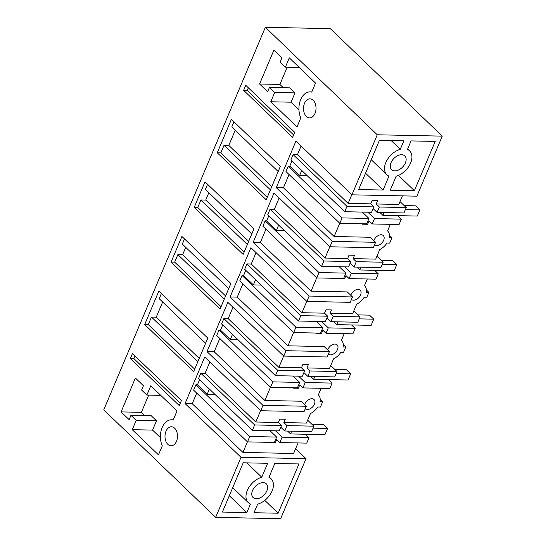<?xml version="1.0" encoding="UTF-8"?>
<svg xmlns="http://www.w3.org/2000/svg" width="546" height="546" viewBox="0 0 546 546"><rect width="100%" height="100%" fill="white"/><g stroke="black" fill="none" stroke-linecap="round" stroke-linejoin="round"><path stroke-width="0.82" d="M289.052 174.515L283.435 187.804L276.269 187.66L295.946 141.073L351.904 194.82L416.891 196.171L442.246 136.138L330.337 28.651L265.349 27.3L377.266 134.787L442.246 136.138M351.904 194.82L377.266 134.787M435.196 141.421L414.387 190.69L390.253 190.192L396.137 176.262A16.523 10.647 133.8 0 0 409.814 164.715A16.523 10.647 133.8 0 0 409.602 150.873A16.523 10.647 133.8 0 0 407.459 149.461L411.07 140.916L435.196 141.421M391.12 140.506L400.293 149.311L403.897 140.772L379.463 140.261L358.647 189.53L383.087 190.042L365.547 173.198M400.293 149.311A16.523 10.647 133.8 0 0 386.616 160.858A16.523 10.647 133.8 0 0 386.821 174.706A16.523 10.647 133.8 0 0 388.97 176.119L383.087 190.042M405.378 162.94A9.514 6.136 133.8 0 0 404.804 155.931A9.514 6.136 133.8 0 0 397.631 155.706A9.514 6.136 133.8 0 0 391.045 162.64A9.514 6.136 133.8 0 0 391.625 169.649A9.514 6.136 133.8 0 0 398.798 169.874A9.514 6.136 133.8 0 0 405.378 162.94M295.618 448.689L306.006 458.667L241.018 457.316L215.663 517.349L280.651 518.7L306.006 458.667M196.71 393.12L192.233 403.719L185.067 403.576L204.743 356.988L260.701 410.735L262.967 405.357L306.333 406.258L301.092 401.221L264.892 400.464L270.509 387.175M219.792 338.472L214.182 351.76L207.016 351.61L262.967 405.357M207.016 351.61L227.825 302.341L283.784 356.081L286.056 350.703L329.422 351.604L324.174 346.567L287.981 345.816L293.591 332.528M242.881 283.818L237.264 297.113L230.098 296.963L286.056 350.703M230.098 296.963L250.914 247.686L306.872 301.433L309.145 296.055L352.504 296.956L347.263 291.919L311.063 291.161L316.68 277.873M265.963 229.17L260.353 242.458L253.187 242.308L309.145 296.055M253.187 242.308L273.996 193.038L329.955 246.778L331.094 244.089L332.227 241.4L276.269 187.66M215.663 517.349L103.754 409.862L265.349 27.3M185.067 403.576L241.018 457.316M181.415 400.58L132.453 353.555L130.33 358.565L179.293 405.596L181.415 400.58M158.483 454.866L132.255 429.675L136.186 420.365L130.938 415.329L129.122 419.635L121.076 411.909L135.388 378.016L143.434 385.742L141.619 390.049L146.86 395.086L150.792 385.783L177.02 410.974L173.205 420.01A16.489 10.838 -88.8 0 0 171.594 419.792A16.489 10.838 -88.8 0 0 161.739 428.617A16.489 10.838 -88.8 0 0 162.299 445.829L158.483 454.866M166.004 431.238A9.514 6.252 -88.8 0 0 165.704 440.834A9.514 6.252 -88.8 0 0 171.055 445.789A9.514 6.252 -88.8 0 0 176.495 441.318A9.514 6.252 -88.8 0 0 176.795 431.722A9.514 6.252 -88.8 0 0 171.451 426.767A9.514 6.252 -88.8 0 0 169.096 427.409A9.514 6.252 -88.8 0 0 166.004 431.238M266.23 199.802L280.344 166.38L231.381 119.349L217.267 152.771L266.23 199.802M193.673 371.553L207.794 338.131L158.831 291.107L144.71 324.529L193.673 371.553M220.058 309.104L230.876 283.483L181.914 236.452L171.096 262.073L220.058 309.104M294.724 132.337L245.761 85.312L243.646 90.322L292.608 137.346L294.724 132.337M269.451 87.421L274.699 92.458L270.768 101.768L296.997 126.959L300.812 117.922A16.489 10.838 -88.8 0 1 300.252 100.71A16.489 10.838 -88.8 0 1 310.108 91.885A16.489 10.838 -88.8 0 1 311.718 92.103L315.533 83.067L289.305 57.869L285.374 67.178L280.132 62.142L281.948 57.835L273.908 50.109L259.589 83.995L267.636 91.721L269.451 87.421L289.762 87.845L295.004 92.881L291.073 102.191L298.942 109.746M304.518 103.331A9.514 6.252 -88.8 0 0 304.218 112.926A9.514 6.252 -88.8 0 0 309.568 117.881A9.514 6.252 -88.8 0 0 315.008 113.411A9.514 6.252 -88.8 0 0 315.308 103.815A9.514 6.252 -88.8 0 0 309.964 98.86A9.514 6.252 -88.8 0 0 307.61 99.495A9.514 6.252 -88.8 0 0 304.518 103.331M248.553 241.639L253.965 228.829L205.003 181.804L194.178 207.425L243.141 254.45L248.553 241.639M414.387 190.69L398.478 175.416M192.233 403.719L242.943 452.429L293.591 453.48L298.048 442.942M246.847 512.571L222.406 512.059L243.216 462.79L267.656 463.301L261.773 477.224A16.523 10.647 133.8 0 0 248.102 488.772A16.523 10.647 133.8 0 0 248.307 502.62A16.523 10.647 133.8 0 0 250.457 504.026L246.847 512.571L229.306 495.727M274.829 463.445L268.946 477.375A16.523 10.647 133.8 0 1 271.089 478.781A16.523 10.647 133.8 0 1 271.301 492.628A16.523 10.647 133.8 0 1 257.623 504.176L254.013 512.721L278.146 513.22L298.955 463.95L274.829 463.445M266.864 490.847A9.514 6.136 133.8 0 0 266.291 483.838A9.514 6.136 133.8 0 0 259.118 483.613A9.514 6.136 133.8 0 0 252.532 490.547A9.514 6.136 133.8 0 0 253.112 497.563A9.514 6.136 133.8 0 0 260.285 497.781A9.514 6.136 133.8 0 0 266.864 490.847M209.882 361.93L205.084 373.307L200.778 373.211L198.512 378.596L252.368 430.323L279.245 430.883L281.518 425.505L278.371 422.481L255.794 422.01L260.599 410.64M195.898 384.78L193.625 390.158L247.481 441.885L274.358 442.444L276.631 437.066L249.754 436.507L195.898 384.78L197.427 384.814L199.604 379.647M260.701 410.735L304.061 411.636L306.333 406.258M214.182 351.76L264.892 400.464M232.971 307.282L228.167 318.652L223.867 318.564L221.594 323.942L275.45 375.668L302.334 376.228L304.607 370.85L301.453 367.827L278.876 367.356L283.681 355.985M218.98 330.125L216.707 335.51L270.57 387.237L297.447 387.797L299.72 382.418L272.836 381.859L218.98 330.125L220.509 330.159L222.693 324.993M283.784 356.081L327.15 356.988L329.422 351.604M237.264 297.113L287.981 345.816M256.06 252.627L251.256 264.005L246.949 263.909L244.683 269.294L298.539 321.021L325.416 321.58L327.689 316.202L324.542 313.179L301.965 312.708L306.77 301.337M242.069 275.477L239.796 280.856L293.652 332.582L320.529 333.142L322.802 327.764L295.925 327.204L242.069 275.477L243.598 275.512L245.775 270.345M306.872 301.433L350.232 302.334L352.504 296.956M260.353 242.458L311.063 291.161M279.142 197.98L274.338 209.35L270.038 209.261L267.765 214.639L321.621 266.366L348.505 266.926L350.778 261.548L347.625 258.524L325.047 258.053L329.852 246.683M265.151 220.823L262.879 226.208L316.741 277.934L343.618 278.494L345.891 273.116L319.007 272.556L265.151 220.823L266.68 220.857L268.864 215.69M329.955 246.778L373.321 247.686L375.593 242.301L332.227 241.4M283.435 187.804L334.152 236.514L370.345 237.264L375.593 242.301M288.24 166.175L285.967 171.553L339.824 223.28L366.7 223.84L368.973 218.461L342.096 217.902L288.24 166.175L289.769 166.209L291.946 161.043M301.092 146.014L297.427 154.695L293.127 154.607L290.854 159.985L344.71 211.718L371.587 212.278L373.86 206.9L370.714 203.876L372.133 200.512L377.627 200.628L376.208 203.986L398.785 204.457L402.416 195.871M180.31 403.201L133.92 358.64L130.33 358.565M135.019 356.026L133.92 358.64M132.255 429.675L152.559 430.098L156.49 420.789L151.249 415.752L130.938 415.329M160.428 437.653L152.559 430.098M136.186 420.365L156.49 420.789M144.806 415.615L141.387 412.326L148.655 395.12M121.076 411.909L141.387 412.326M146.86 395.086L160.783 395.372M267.24 197.406L220.85 152.846L217.267 152.771M235.21 130.262L228.808 145.407L224.031 145.311L220.85 152.846M233.954 121.819L231.784 126.965L278.173 171.519M194.69 369.157L148.294 324.597L144.71 324.529M162.66 302.013L156.258 317.158L151.481 317.062L148.294 324.597M161.404 293.577L159.227 298.717L205.617 343.277M221.069 306.709L174.679 262.148L171.096 262.073M185.742 247.358L182.637 254.709L177.86 254.613L174.679 262.148M184.487 238.923L182.316 244.069L228.706 288.622M293.618 134.951L247.229 90.397L243.646 90.322M248.334 87.783L247.229 90.397M270.768 101.768L291.073 102.191M274.699 92.458L295.004 92.881M259.589 83.995L279.9 84.418L283.319 87.708M279.9 84.418L287.169 67.213M285.374 67.178L299.297 67.465M244.151 252.054L197.761 207.5L194.178 207.425M208.831 192.711L205.726 200.061L200.948 199.959L197.761 207.5M207.576 184.275L205.398 189.414L251.788 233.975M297.427 154.695L348.136 203.405L351.801 194.724M348.136 203.405L370.714 203.876M305.289 408.736A6.34 4.088 133.8 0 0 314.407 404.211A6.34 4.088 133.8 0 0 314.025 399.535A6.34 4.088 133.8 0 0 309.241 399.385A6.34 4.088 133.8 0 0 304.852 404.013A6.34 4.088 133.8 0 0 304.627 404.613M287.012 425.614L313.889 426.173L311.623 431.558L284.739 430.999L287.012 425.614L283.865 422.597L306.442 423.061L310.469 413.527A12.688 8.176 -46.2 0 0 317.745 406.995L320.441 407.05L322.713 401.672L320.017 401.61A12.688 8.176 -46.2 0 0 318.414 394.963A12.688 8.176 -46.2 0 0 318.345 394.894L318.414 394.963M307.657 420.188L313.889 426.173M284.739 430.999L280.794 427.211M305.371 434.247L309.009 437.742L282.125 437.182L275.484 430.801M269.977 442.356L269.792 442.786L275.286 442.902L276.706 439.537L279.852 442.56L306.736 443.12L309.009 437.742M379.354 207.009L406.238 207.569L403.965 212.947L377.081 212.394L379.354 207.009L376.208 203.986M400 201.583L406.238 207.569M377.081 212.394L373.136 208.606M397.713 215.643L401.351 219.137L374.467 218.577L367.827 212.196M362.319 223.751L362.135 224.181L367.629 224.297L369.048 220.932L372.201 223.956L399.078 224.515L401.351 219.137M390.39 224.331L387.599 230.938A12.688 8.176 -46.2 0 1 387.674 231.006A12.688 8.176 -46.2 0 1 389.278 237.66L391.967 237.715L390.834 240.404L389.694 243.093L387.005 243.038A12.688 8.176 -46.2 0 1 379.729 249.57L375.703 259.111L353.125 258.64L356.272 261.664L383.149 262.223L380.876 267.601L353.999 267.042L350.054 263.254M374.549 244.779A6.34 4.088 133.8 0 0 376.617 245.536A6.34 4.088 -46.2 0 0 383.667 240.254A6.34 4.088 -46.2 0 0 383.278 235.585A6.34 4.088 -46.2 0 0 381.156 234.78A6.34 4.088 133.8 0 0 374.106 240.056A6.34 4.088 133.8 0 0 373.88 240.663M376.917 256.238L383.149 262.223M374.624 270.29L378.262 273.785L351.385 273.225L344.744 266.851M339.23 278.399L339.052 278.829L344.546 278.945L345.966 275.587L349.112 278.61L375.989 279.163L378.262 273.785M367.308 278.986L364.516 285.592A12.688 8.176 -46.2 0 1 364.585 285.66A12.688 8.176 -46.2 0 1 366.189 292.308L368.884 292.369L366.612 297.747L363.916 297.693A12.688 8.176 -46.2 0 1 356.64 304.224L352.614 313.759L330.037 313.288L333.183 316.311L360.06 316.871L357.794 322.249L330.91 321.696L326.965 317.909M351.46 299.433A6.34 4.088 133.8 0 0 353.528 300.184A6.34 4.088 -46.2 0 0 360.578 294.908A6.34 4.088 133.8 0 0 360.196 290.233A6.34 4.088 133.8 0 0 355.412 290.083A6.34 4.088 133.8 0 0 351.023 294.71A6.34 4.088 133.8 0 0 350.798 295.311M353.828 310.886L360.06 316.871M351.542 324.945L355.18 328.439L328.296 327.88L321.655 321.498M316.148 333.053L315.963 333.483L321.457 333.599L322.877 330.234L326.023 333.258L352.907 333.818L355.18 328.439M344.219 333.633L341.427 340.24A12.688 8.176 -46.2 0 1 341.503 340.308A12.688 8.176 -46.2 0 1 343.106 346.963L345.795 347.017L344.663 349.706L343.523 352.395L340.834 352.341A12.688 8.176 -46.2 0 1 333.558 358.872L329.531 368.413L306.954 367.943L310.101 370.966L336.978 371.526L334.705 376.904L307.828 376.344L303.883 372.556M328.371 354.081A6.34 4.088 133.8 0 0 330.446 354.839A6.34 4.088 -46.2 0 0 337.496 349.556A6.34 4.088 133.8 0 0 337.107 344.888A6.34 4.088 133.8 0 0 332.323 344.738A6.34 4.088 133.8 0 0 327.934 349.358A6.34 4.088 133.8 0 0 327.709 349.966M330.746 365.54L336.978 371.526M328.453 379.593L332.091 383.087L305.214 382.528L298.573 376.153M293.059 387.701L292.881 388.131L298.375 388.247L299.795 384.889L302.941 387.913L329.818 388.465L332.091 383.087M321.137 388.288L318.345 394.894M242.943 452.429L247.42 441.83M246.826 462.865L261.773 477.224M278.146 513.22L264.783 500.389M205.084 373.307L255.794 422.01M247.481 441.885L249.754 436.507M197.427 384.814L207.221 394.219L214.94 394.376M276.631 437.066L269.99 430.692M207.221 394.219L209.398 389.052M200.778 373.211L254.641 424.945L252.368 430.323M254.641 424.945L281.518 425.505M283.865 422.597L285.285 419.232L279.791 419.116L278.371 422.481M228.167 318.652L278.876 367.356M270.57 387.237L272.836 381.859M220.509 330.159L230.303 339.564L238.029 339.728M299.72 382.418L293.079 376.037M230.303 339.564L232.487 334.405M223.867 318.564L277.723 370.29L275.45 375.668M277.723 370.29L304.607 370.85M306.954 367.943L308.374 364.578L302.873 364.469L301.453 367.827M251.256 264.005L301.965 312.708M293.652 332.582L295.925 327.204M243.598 275.512L253.392 284.916L261.111 285.073M322.802 327.764L316.161 321.389M253.392 284.916L255.569 279.75M246.949 263.909L300.812 315.643L298.539 321.021M300.812 315.643L327.689 316.202M330.037 313.288L331.456 309.93L325.962 309.814L324.542 313.179M274.338 209.35L325.047 258.053M316.741 277.934L319.007 272.556M266.68 220.857L276.474 230.262L284.2 230.426M345.891 273.116L339.25 266.735M276.474 230.262L278.658 225.102M270.038 209.261L323.894 260.988L321.621 266.366M323.894 260.988L350.778 261.548M334.152 236.514L339.762 223.225M353.125 258.64L354.545 255.275L349.044 255.166L347.625 258.524M339.824 223.28L342.096 217.902M289.769 166.209L299.563 175.614L307.282 175.771M368.973 218.461L362.332 212.087M299.563 175.614L301.74 170.448M293.127 154.607L346.983 206.34L344.71 211.718M346.983 206.34L373.86 206.9M271.772 186.671L228.808 145.407M270.42 189.865L224.031 145.311M199.222 358.422L156.258 317.158M197.87 361.616L151.481 317.062M225.6 295.973L182.637 254.709M224.249 299.167L177.86 254.613M248.689 241.318L205.726 200.061M247.338 244.512L200.948 199.959M366.837 223.532L367.629 224.297M372.201 223.956L374.467 218.577M274.495 442.137L275.286 442.902M279.852 442.56L282.125 437.182M343.748 278.18L344.546 278.945M349.112 278.61L351.385 273.225M353.999 267.042L356.272 261.664M320.666 332.835L321.457 333.599M326.023 333.258L328.296 327.88M330.91 321.696L333.183 316.311M297.577 387.483L298.375 388.247M302.941 387.913L305.214 382.528M307.828 376.344L310.101 370.966M320.202 399.262L322.713 401.672M343.291 344.608L345.795 347.017M366.373 289.953L368.884 292.369M389.462 235.306L391.967 237.715M405.391 209.562L419.915 209.862L415.718 205.835L404.177 205.589M419.915 209.862L417.301 216.052L382.896 215.336L379.893 212.449M382.896 215.336L384.084 212.537M382.309 264.216L396.833 264.517L392.635 260.483L381.088 260.244M396.833 264.517L394.219 270.7L359.814 269.983L356.811 267.103M359.814 269.983L360.995 267.185M359.22 318.864L373.744 319.164L369.546 315.138L358.005 314.899M373.744 319.164L371.13 325.355L336.725 324.638L333.722 321.751M336.725 324.638L337.913 321.84M336.138 373.519L350.662 373.819L346.464 369.785L334.916 369.546M350.662 373.819L348.048 380.002L313.643 379.286L310.64 376.406M313.643 379.286L314.824 376.487M313.049 428.166L327.573 428.467L323.375 424.44L311.834 424.201M327.573 428.467L324.959 434.657L290.554 433.94L287.551 431.053M290.554 433.94L291.741 431.142M407.657 148.997L409.602 150.873M371.232 159.732L386.821 174.706M173.28 419.826L171.594 419.792M311.8 91.919L310.108 91.885M232.719 487.646L248.307 502.62M269.137 476.911L271.089 478.781"/></g></svg>
